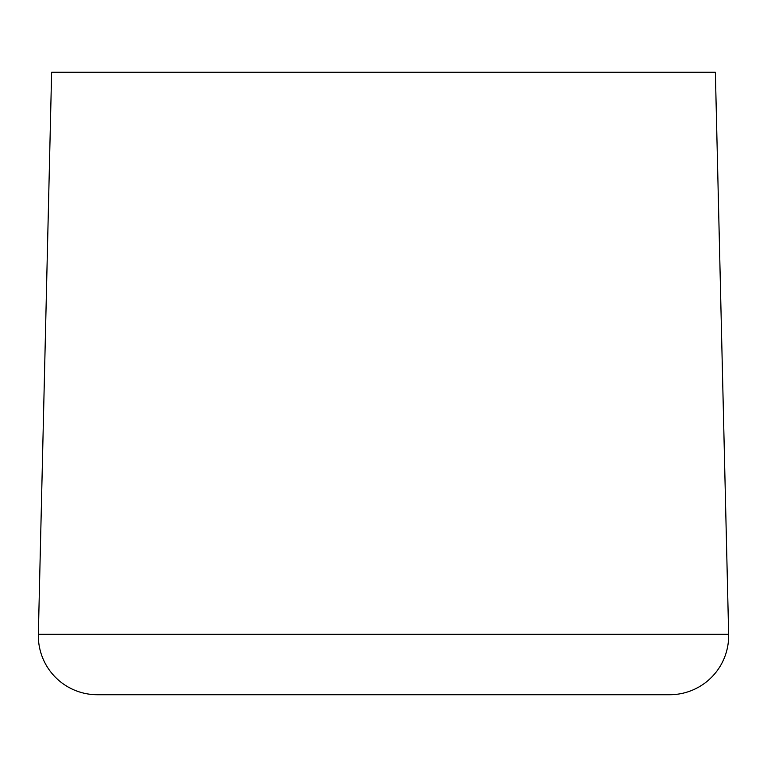 <?xml version="1.0" encoding="UTF-8"?>
<svg xmlns="http://www.w3.org/2000/svg" width="767" height="767" viewBox="0 0 767 767"><rect width="100%" height="100%" fill="white"/><g stroke="black" fill="none" stroke-linecap="round" stroke-linejoin="round"><path stroke-width="1.15" d="M623.705 694.729L669.668 694.729A59.001 59.001 0 0 0 728.65 634.328L715.371 72.271L51.629 72.271L38.35 634.328A59.001 59.001 0 0 0 97.332 694.729L194.866 694.729M669.668 694.729L97.332 694.729M268.709 694.729L262.928 694.729M256.782 694.729L231.787 694.729M302.514 694.729L354.565 694.729M500.381 694.729L482.989 694.729M461.552 694.729L428.101 694.729M391.18 694.729L366.578 694.729M622.43 694.729L612.258 694.729M207.617 694.729L222.257 694.729M355.428 694.729L360.758 694.729M391.208 694.729L401.64 694.729M408.36 694.729L417.382 694.729M605.825 694.729L583.898 694.729M566.295 694.729L558.999 694.729M553.065 694.729L554.877 694.729M477.946 694.729L463.642 694.729M728.65 634.328L38.35 634.328"/></g></svg>
